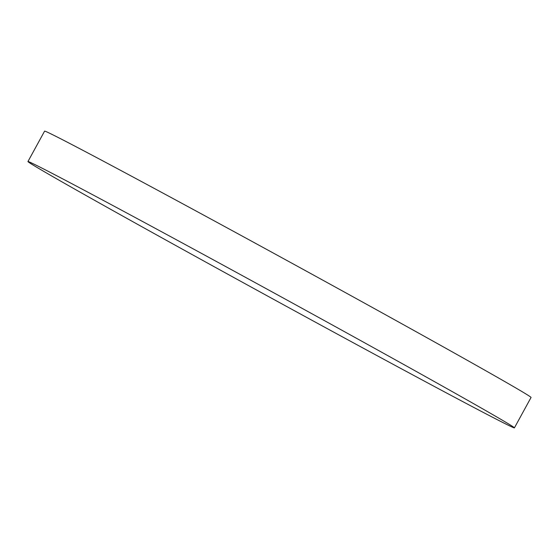 <?xml version="1.0" encoding="UTF-8"?>
<svg xmlns="http://www.w3.org/2000/svg" width="559" height="559" viewBox="0 0 559 559"><rect width="100%" height="100%" fill="white"/><g stroke="black" fill="none" stroke-linecap="round" stroke-linejoin="round"><path stroke-width="0.84" d="M27.95 161.537L44.594 131.134A277.292 2.907 28.7 0 1 289.22 261.752A277.292 2.907 28.7 0 1 531.05 397.463L514.406 427.866A277.292 2.907 -151.3 0 0 272.575 292.154A277.292 2.907 -151.3 0 0 27.95 161.537A277.292 2.907 -151.3 0 0 153.522 233.194A277.292 2.907 -151.3 0 0 401.767 368.975A277.292 2.907 -151.3 0 0 514.406 427.866"/></g></svg>
